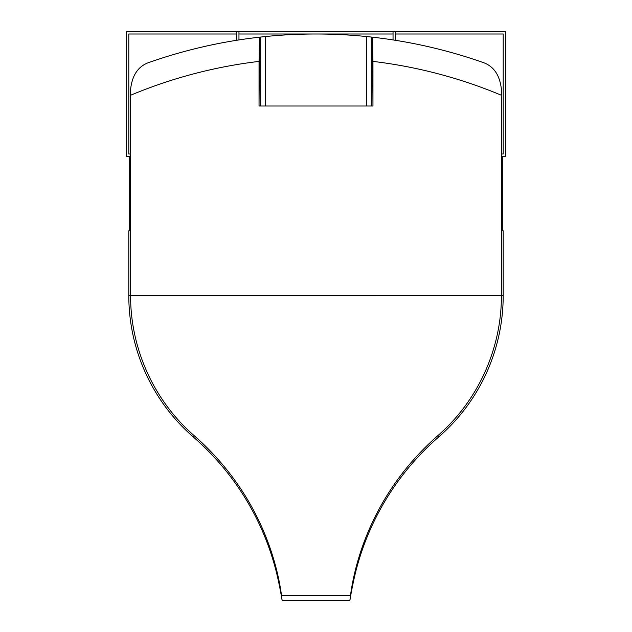 <?xml version="1.0" encoding="UTF-8"?>
<svg xmlns="http://www.w3.org/2000/svg" width="632" height="632" viewBox="0 0 632 632"><rect width="100%" height="100%" fill="white"/><g stroke="black" fill="none" stroke-linecap="round" stroke-linejoin="round"><path stroke-width="0.95" d="M350.468 595.502C356.772 549.113 380.267 486.119 437.66 435.811C480.296 398.808 501.626 345.586 501.397 295.602L501.405 89.349C499.778 74.789 493.418 65.752 482.311 62.228L484.001 62.821L482.311 62.228A503.996 503.996 0 0 0 372.54 37.185L372.959 106.002L259.041 106.002L259.041 61.391A479.996 479.996 0 0 0 130.603 95.25L130.603 295.586L501.397 295.602L501.397 95.25A479.996 479.996 0 0 0 372.959 61.391L372.54 37.185A503.996 503.996 0 0 1 482.311 62.228C493.418 65.752 499.778 74.789 501.405 89.349L501.397 95.25A479.996 479.996 0 0 0 372.959 61.391L372.959 106.002L259.041 106.002L259.46 37.185A503.996 503.996 0 0 0 149.689 62.228L147.999 62.821L149.689 62.228A503.996 503.996 0 0 1 259.46 37.185L260.716 37.043L259.46 37.185L259.041 61.391A479.996 479.996 0 0 0 130.603 95.25L130.595 89.349C132.222 74.789 138.582 65.752 149.689 62.228C138.582 65.752 132.222 74.789 130.595 89.349L130.603 295.586L128.802 295.586L128.802 230.798L129.679 230.798L129.679 156.396L129.679 230.798L128.802 230.798L128.802 295.586L503.198 295.586A187.198 187.198 0 0 1 438.679 436.988A264.002 264.002 0 0 0 355.887 571.083A264.002 264.002 0 0 1 438.679 436.988L437.66 435.811C480.296 398.808 501.626 345.586 501.397 295.602L503.198 295.586L503.198 230.798L503.198 295.586A187.198 187.198 0 0 1 438.679 436.988L437.66 435.811C380.267 486.119 356.772 549.113 350.468 595.502C348.872 609.043 350.436 593.006 355.887 571.083C350.436 593.006 348.872 609.043 350.468 595.502L281.532 595.502C275.362 550.061 252.421 486.814 194.34 435.811C151.696 398.808 130.366 345.578 130.603 295.586C130.366 345.578 151.696 398.808 194.34 435.811L193.321 436.988A187.198 187.198 0 0 1 128.802 295.586A187.198 187.198 0 0 0 193.321 436.988A264.002 264.002 0 0 1 276.113 571.083A264.002 264.002 0 0 0 193.321 436.988L194.34 435.811C252.421 486.814 275.362 550.061 281.532 595.502L350.468 595.502L349.891 600.4L282.109 600.4L281.532 595.502C283.128 609.043 281.564 593.006 276.113 571.083C281.564 593.006 283.128 609.043 281.532 595.502M372.54 37.185L366.481 36.538A503.996 503.996 0 0 0 265.519 36.538L260.716 37.043L260.716 106.002L260.716 37.043L265.519 36.538A503.996 503.996 0 0 1 366.481 36.538L366.481 106.002L366.481 36.538L372.54 37.185M371.284 106.002L371.284 37.043L371.284 106.002M265.519 106.002L265.519 36.538L265.519 106.002M503.198 230.798L502.322 230.798L502.322 156.396L502.322 230.798L503.198 230.798M238.959 39.927L238.959 31.6L126.637 31.6L126.637 156.396L130.603 156.396M130.603 154.003L128.802 154.003L130.603 154.003L128.802 154.003L128.802 34.002L236.803 34.002M236.803 40.258L236.803 31.6M393.041 39.927L393.041 31.6L238.959 31.6M238.959 34.002L393.041 34.002M395.197 40.258L395.197 31.6M501.397 156.396L505.363 156.396L505.363 31.6L393.041 31.6M395.197 34.002L503.198 34.002L395.197 34.002L503.198 34.002L503.198 154.003L501.397 154.003M128.802 154.003L128.802 34.002L128.802 154.003M503.198 34.002L503.198 154.003L503.198 34.002"/></g></svg>
